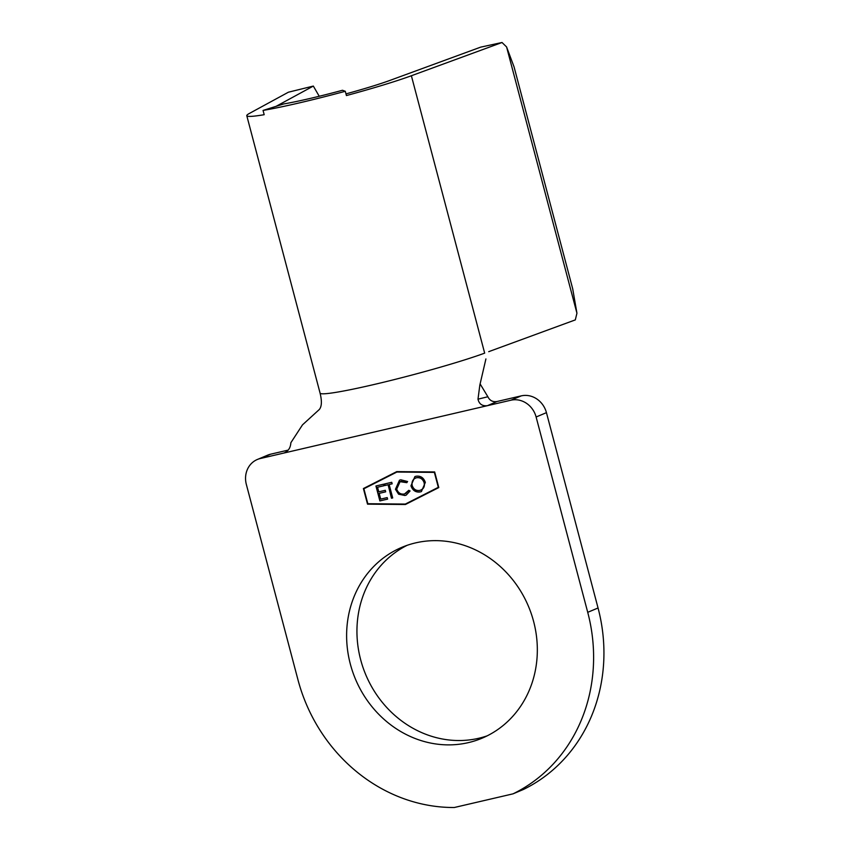 <?xml version="1.0" encoding="UTF-8"?>
<svg xmlns="http://www.w3.org/2000/svg" width="850" height="850" viewBox="0 0 850 850"><rect width="100%" height="100%" fill="white"/><g stroke="black" fill="none" stroke-linecap="round" stroke-linejoin="round"><path stroke-width="1.27" d="M487.156 735.845A103.509 93.84 67.2 0 1 360.666 659.749A103.509 93.84 67.2 0 1 407.118 545.328M350.338 664.084A103.509 93.84 67.2 0 1 401.88 547.326A103.509 93.84 67.2 0 1 533.609 621.435A103.509 93.84 67.2 0 1 482.067 738.193A103.509 93.84 67.2 0 1 350.338 664.084M400.775 479.793L407.586 481.525L406.746 482.672L400.084 481.674L396.706 489.09C398.151 492.989 400.754 494.615 404.526 493.967L408.765 490.333L410.072 490.971L406.236 495.082L404.94 495.497L398.597 494.201L395.452 489.281L399.468 480.218L400.775 479.793M379.876 500.916L375.934 485.987L383.658 484.181L384.062 485.711L377.57 487.231L378.781 491.821L385.284 490.312L385.688 491.842L379.185 493.361L380.704 499.099L387.207 497.59L387.611 499.12L379.876 500.916L376.114 485.945M405.322 504.061L438.313 487.326L434.371 472.388L396.865 472.047L363.885 488.782L367.827 503.721L405.322 504.061L438.483 487.252L434.541 472.313L396.865 472.047M387.929 484.819L384.944 485.509L384.54 483.979L391.744 482.301L392.147 483.831L389.162 484.532L392.7 497.941L391.478 498.217L388.11 484.744L384.944 485.509M410.954 485.828L414.874 476.616L415.979 476.255C420.538 475.607 423.661 477.658 425.34 482.407L421.398 491.566L420.24 491.938C415.735 492.543 412.643 490.514 410.954 485.828L414.959 476.574M319.228 96.262L313.331 86.073L276.069 106.346M313.331 86.073L288.405 92.204L249.369 113.443A92.894 5.992 165.2 0 0 246.787 115.706A92.894 5.992 165.2 0 0 264.191 114.697L263.054 110.426A92.894 5.992 -14.8 0 0 345.291 91.29L346.418 95.561A92.894 5.992 165.2 0 0 411.379 75.746L502.021 42.5L480.654 47.143L390.012 80.378A66.353 4.282 -14.8 0 1 345.982 93.893M345.291 91.29L342.486 90.27A66.353 4.282 165.2 0 1 283.751 103.934L263.054 110.426M488.718 351.666L575.312 319.897L576.938 313.204L572.709 288.83L514.069 66.906L506.579 46.931L502.021 42.5M576.938 313.204L506.579 46.931M480.261 384.147L487.868 396.748C489.77 400.594 492.809 402.178 496.984 401.519L521.231 395.877A22.121 20.049 67.2 0 1 546.444 412.654L536.116 416.999A22.121 20.049 -112.8 0 0 510.903 400.212L487.422 405.673C482.269 406.247 479.124 404.079 477.998 399.171L487.868 396.748M485.913 358.944L479.825 385.156L477.998 399.171M411.379 75.746L484.67 353.143A92.894 5.992 165.2 0 1 384.636 381.979A92.894 5.992 165.2 0 1 320.078 393.114C322.044 401.168 321.767 406.651 319.26 409.551L302.504 424.841L290.859 442.723C290.53 447.961 288.161 451.414 283.772 453.071L260.291 458.533A22.121 20.049 -112.8 0 0 257.359 459.478A22.121 20.049 -112.8 0 0 246.341 484.426L297.957 679.756A163.667 148.378 -112.8 0 0 454.325 807.5L513.06 793.836A163.667 148.378 -112.8 0 0 587.722 612.319L536.116 416.999M257.359 459.478L267.686 455.143A22.121 20.049 67.2 0 1 270.608 454.197L288.033 450.139M513.06 793.836L523.388 789.491A163.667 148.378 -112.8 0 0 598.049 607.984L546.444 412.654M367.529 504.156L405.439 504.496L438.791 487.571L434.669 471.952L396.759 471.612L363.396 488.538L367.529 504.156L405.588 504.422M496.984 401.519L487.422 405.673L283.772 453.071M396.78 471.612L363.577 488.463L367.699 504.082M384.062 485.69L377.57 487.231M385.677 491.81L379.185 493.361M387.6 499.088L380.046 500.852M385.114 485.435L384.721 483.937M392.137 483.809L389.162 484.532M392.7 497.909L391.478 498.217M391.648 498.153L388.11 484.744M406.916 482.609L401.104 481.344M401.274 481.27L400.169 481.642M405.641 493.595L408.882 490.386M406.321 495.04L404.94 495.497M405.11 495.422L398.597 494.201M398.767 494.126L395.452 489.281M395.622 489.207L399.553 480.176M421.494 491.523L420.24 491.938M420.41 491.863C415.905 492.479 412.813 490.439 411.124 485.754M420.856 490.057L419.783 490.418C423.353 489.271 424.798 486.699 424.118 482.694C422.705 478.879 420.155 477.243 416.447 477.774L415.608 478.04M419.953 490.344C423.523 489.207 424.968 486.625 424.288 482.619C422.875 478.816 420.325 477.169 416.617 477.7L415.692 477.998M416.617 477.7L416.447 477.774C412.93 478.964 411.506 481.546 412.186 485.541C413.578 489.324 416.118 490.949 419.783 490.418M270.608 454.197L260.291 458.533M587.722 612.319L598.049 607.984M510.903 400.212L521.231 395.877M320.078 393.114L246.787 115.706"/></g></svg>
